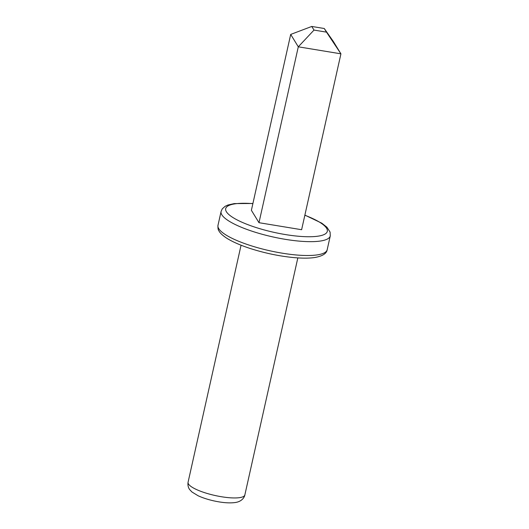 <?xml version="1.0" encoding="UTF-8"?>
<svg xmlns="http://www.w3.org/2000/svg" width="529" height="529" viewBox="0 0 529 529"><rect width="100%" height="100%" fill="white"/><g stroke="black" fill="none" stroke-linecap="round" stroke-linejoin="round"><path stroke-width="0.79" d="M258.985 222.696L301.616 229.718L340.927 53.832L298.296 46.81L258.985 222.696L251.387 210.304L290.699 34.418L298.296 46.81L314.001 30.08L326.486 32.137L324.264 28.506L311.773 26.45L314.001 30.08M290.699 34.418L311.773 26.45M326.486 32.137L340.927 53.832L333.33 41.441L324.264 28.506M252.875 203.639A52.067 12.597 12.6 0 0 238.321 220.52A52.067 12.597 12.6 0 0 318.24 236.139A52.067 12.597 12.6 0 0 304.849 215.257M252.908 203.486L234.241 203.592L227.92 205.021L225.136 206.303L222.259 208.869L221.082 211.481A55.948 13.536 12.6 0 0 257.881 233.044A55.948 13.536 12.6 0 0 320.528 241.012A55.948 13.536 12.6 0 0 330.275 235.888L330.096 232.105L326.922 227.219L321.784 223.178L304.883 215.105M221.082 211.481L217.988 225.321A55.948 13.536 12.6 0 0 254.786 246.884A55.948 13.536 12.6 0 0 317.433 254.859A55.948 13.536 12.6 0 0 327.18 249.734L330.275 235.888M241.059 245.211L188.073 482.256A29.095 7.036 12.6 0 0 207.209 493.471A29.095 7.036 12.6 0 0 239.782 497.617A29.095 7.036 12.6 0 0 244.854 494.946L297.84 257.901M217.988 225.321C217.803 228.158 218.133 230.036 218.973 230.948C219.945 232.958 222.444 235.319 226.485 238.03C232.185 241.687 240.14 245.192 250.349 248.537C265.075 253.232 279.735 256.267 294.322 257.636C302.714 258.357 309.577 258.304 314.907 257.491C322.538 256.109 326.631 253.523 327.18 249.734M188.073 482.256C187.378 486.918 189.574 489.464 189.805 489.735L191.967 492.003L198.084 495.746C202.574 497.815 207.824 499.528 213.842 500.877C222.312 502.735 229.388 503.291 235.055 502.55C242.871 501.538 244.795 496.043 244.854 494.946"/></g></svg>
